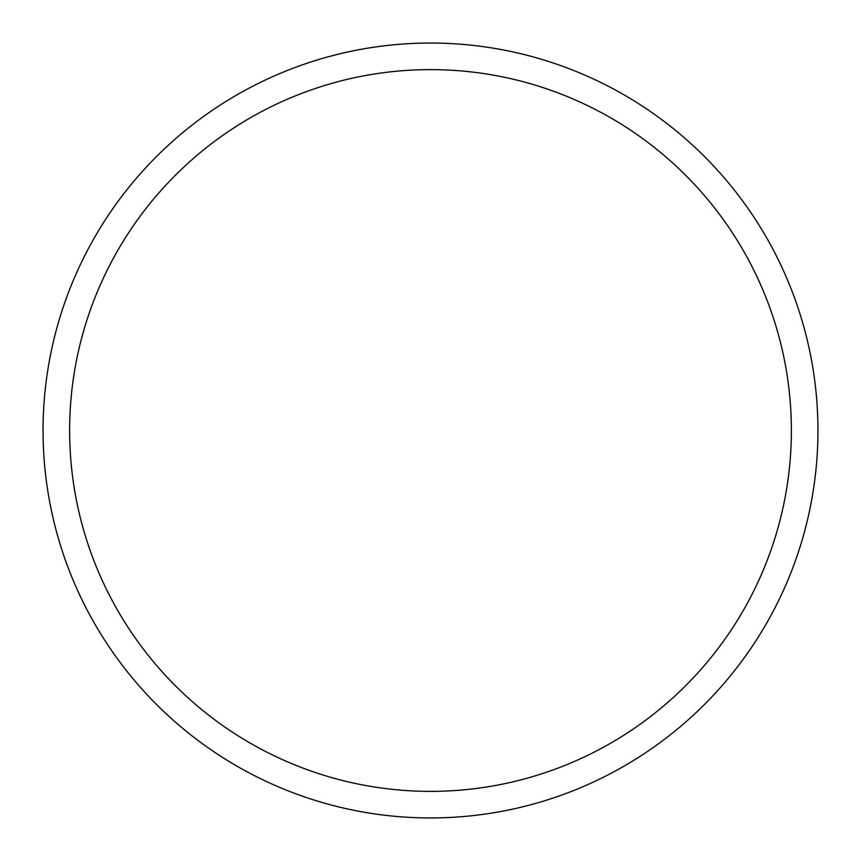 <?xml version="1.0" encoding="UTF-8"?>
<svg xmlns="http://www.w3.org/2000/svg" width="861" height="861" viewBox="0 0 861 861"><rect width="100%" height="100%" fill="white"/><g stroke="black" fill="none" stroke-linecap="round" stroke-linejoin="round"><path stroke-width="1.29" d="M430.5 791.377A360.877 360.877 0 0 0 791.377 430.5A360.877 360.877 0 0 0 430.5 69.623A360.877 360.877 0 0 0 69.623 430.5A360.877 360.877 0 0 0 430.5 791.377M430.5 817.95A387.45 387.45 0 0 0 817.95 430.5A387.45 387.45 0 0 0 430.5 43.05A387.45 387.45 0 0 0 43.05 430.5A387.45 387.45 0 0 0 430.5 817.95"/></g></svg>
